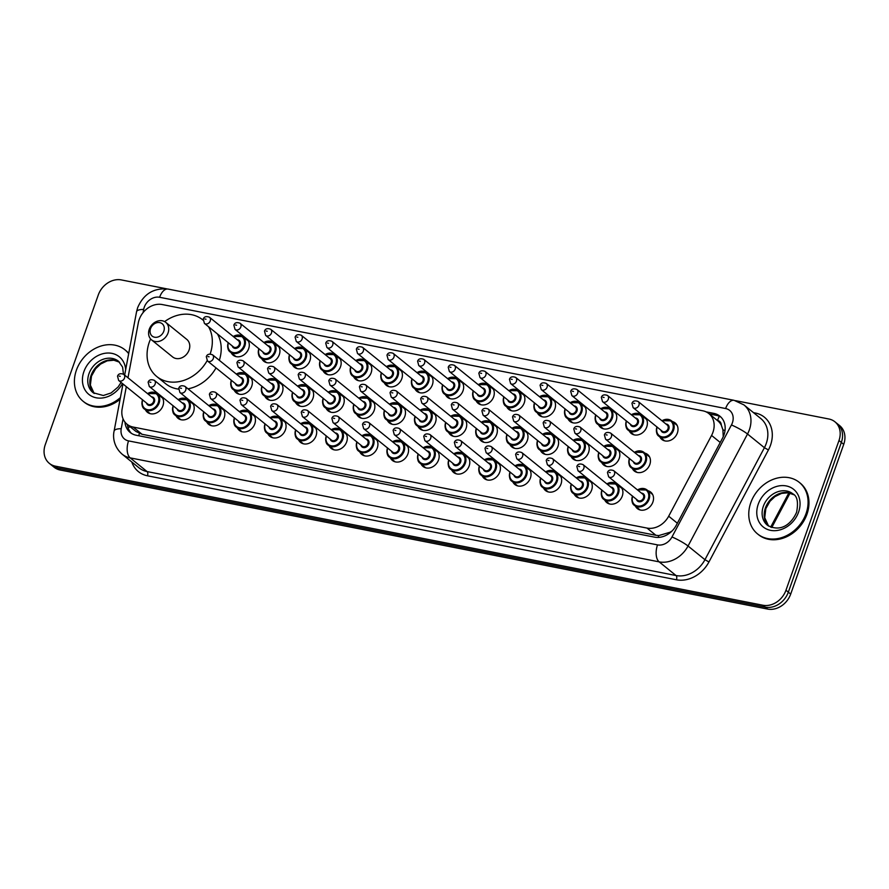 <?xml version="1.0" encoding="UTF-8"?>
<svg xmlns="http://www.w3.org/2000/svg" width="889" height="889" viewBox="0 0 889 889"><rect width="100%" height="100%" fill="white"/><g stroke="black" fill="none" stroke-linecap="round" stroke-linejoin="round"><path stroke-width="1.33" d="M617.333 484.694A10.612 8.679 129 0 1 620.1 486.083A10.612 8.679 129 0 1 622.267 496.073A10.612 8.679 129 0 1 606.743 502.574A10.612 8.679 129 0 1 604.809 500.163M586.707 478.682A10.612 8.679 129 0 1 589.474 480.06A10.612 8.679 129 0 1 591.641 490.05A10.612 8.679 129 0 1 576.116 496.562A10.612 8.679 129 0 1 574.194 494.14M556.092 472.659A10.612 8.679 129 0 1 558.859 474.048A10.612 8.679 129 0 1 561.026 484.027A10.612 8.679 129 0 1 545.502 490.539A10.612 8.679 129 0 1 543.568 488.117M525.466 466.636A10.612 8.679 129 0 1 528.233 468.025A10.612 8.679 129 0 1 530.4 478.015A10.612 8.679 129 0 1 514.875 484.516A10.612 8.679 129 0 1 512.942 482.105M494.84 460.624A10.612 8.679 129 0 1 497.607 462.002A10.612 8.679 129 0 1 499.774 471.992A10.612 8.679 129 0 1 484.249 478.504A10.612 8.679 129 0 1 482.327 476.082M464.225 454.601A10.612 8.679 129 0 1 466.992 455.99A10.612 8.679 129 0 1 469.159 465.969A10.612 8.679 129 0 1 453.634 472.481A10.612 8.679 129 0 1 451.701 470.059M433.599 448.578A10.612 8.679 129 0 1 436.366 449.967A10.612 8.679 129 0 1 438.533 459.957A10.612 8.679 129 0 1 423.008 466.458A10.612 8.679 129 0 1 421.075 464.047M402.973 442.566A10.612 8.679 129 0 1 405.74 443.944A10.612 8.679 129 0 1 407.907 453.935A10.612 8.679 129 0 1 392.382 460.446A10.612 8.679 129 0 1 390.46 458.024M372.358 436.543A10.612 8.679 129 0 1 375.125 437.933A10.612 8.679 129 0 1 377.292 447.912A10.612 8.679 129 0 1 361.767 454.423A10.612 8.679 129 0 1 359.834 452.001M341.732 430.52A10.612 8.679 129 0 1 344.499 431.91A10.612 8.679 129 0 1 346.666 441.889A10.612 8.679 129 0 1 331.141 448.4A10.612 8.679 129 0 1 329.208 445.989M311.106 424.509A10.612 8.679 129 0 1 313.873 425.887A10.612 8.679 129 0 1 316.039 435.877A10.612 8.679 129 0 1 300.515 442.378A10.612 8.679 129 0 1 298.593 439.966M280.491 418.486A10.612 8.679 129 0 1 283.258 419.875A10.612 8.679 129 0 1 285.425 429.854A10.612 8.679 129 0 1 269.9 436.366A10.612 8.679 129 0 1 267.967 433.943M249.865 412.463A10.612 8.679 129 0 1 252.632 413.852A10.612 8.679 129 0 1 254.799 423.831A10.612 8.679 129 0 1 239.274 430.343A10.612 8.679 129 0 1 237.341 427.931M219.239 406.451A10.612 8.679 129 0 1 222.006 407.829A10.612 8.679 129 0 1 224.172 417.819A10.612 8.679 129 0 1 208.648 424.32A10.612 8.679 129 0 1 206.726 421.908M188.624 400.428A10.612 8.679 129 0 1 191.391 401.817A10.612 8.679 129 0 1 193.558 411.796A10.612 8.679 129 0 1 178.033 418.308A10.612 8.679 129 0 1 176.1 415.885M157.998 394.405A10.612 8.679 129 0 1 160.765 395.794A10.612 8.679 129 0 1 162.931 405.773A10.612 8.679 129 0 1 147.407 412.285A10.612 8.679 129 0 1 145.474 409.873M647.959 490.717A10.612 8.679 129 0 1 650.726 492.106A10.612 8.679 129 0 1 652.882 502.085A10.612 8.679 129 0 1 637.369 508.597A10.612 8.679 129 0 1 635.435 506.185M614.266 447.123A10.612 8.679 129 0 1 617.033 448.501A10.612 8.679 129 0 1 619.2 458.491A10.612 8.679 129 0 1 603.675 465.003A10.612 8.679 129 0 1 601.742 462.58M583.64 441.1A10.612 8.679 129 0 1 586.407 442.489A10.612 8.679 129 0 1 588.574 452.468A10.612 8.679 129 0 1 573.049 458.98A10.612 8.679 129 0 1 571.127 456.557M553.014 435.077A10.612 8.679 129 0 1 555.781 436.466A10.612 8.679 129 0 1 557.948 446.445A10.612 8.679 129 0 1 542.434 452.957A10.612 8.679 129 0 1 540.501 450.545M522.399 429.065A10.612 8.679 129 0 1 525.166 430.443A10.612 8.679 129 0 1 527.333 440.433A10.612 8.679 129 0 1 511.808 446.934A10.612 8.679 129 0 1 509.875 444.522M491.773 423.042A10.612 8.679 129 0 1 494.54 424.431A10.612 8.679 129 0 1 496.707 434.41A10.612 8.679 129 0 1 481.182 440.922A10.612 8.679 129 0 1 479.26 438.499M461.147 417.019A10.612 8.679 129 0 1 463.914 418.408A10.612 8.679 129 0 1 466.08 428.387A10.612 8.679 129 0 1 450.567 434.899A10.612 8.679 129 0 1 448.634 432.487M430.532 411.007A10.612 8.679 129 0 1 433.299 412.385A10.612 8.679 129 0 1 435.466 422.375A10.612 8.679 129 0 1 419.941 428.876A10.612 8.679 129 0 1 418.008 426.464M399.906 404.984A10.612 8.679 129 0 1 402.673 406.373A10.612 8.679 129 0 1 404.839 416.352A10.612 8.679 129 0 1 389.315 422.864A10.612 8.679 129 0 1 387.393 420.441M369.291 398.961A10.612 8.679 129 0 1 372.047 400.35A10.612 8.679 129 0 1 374.213 410.329A10.612 8.679 129 0 1 358.7 416.841A10.612 8.679 129 0 1 356.767 414.43M338.665 392.938A10.612 8.679 129 0 1 341.432 394.327A10.612 8.679 129 0 1 343.599 404.317A10.612 8.679 129 0 1 328.074 410.818A10.612 8.679 129 0 1 326.141 408.407M308.038 386.926A10.612 8.679 129 0 1 310.806 388.304A10.612 8.679 129 0 1 312.972 398.294A10.612 8.679 129 0 1 297.448 404.806A10.612 8.679 129 0 1 295.526 402.384M277.424 380.903A10.612 8.679 129 0 1 280.179 382.292A10.612 8.679 129 0 1 282.346 392.271A10.612 8.679 129 0 1 266.833 398.783A10.612 8.679 129 0 1 264.9 396.372M246.798 374.88A10.612 8.679 129 0 1 249.565 376.269A10.612 8.679 129 0 1 251.731 386.259A10.612 8.679 129 0 1 236.207 392.76A10.612 8.679 129 0 1 234.274 390.349M644.881 453.134A10.612 8.679 129 0 1 647.648 454.523A10.612 8.679 129 0 1 649.815 464.514A10.612 8.679 129 0 1 634.302 471.014A10.612 8.679 129 0 1 632.368 468.603M488.706 385.459A10.612 8.679 129 0 1 491.473 386.848A10.612 8.679 129 0 1 493.639 396.827A10.612 8.679 129 0 1 478.115 403.339A10.612 8.679 129 0 1 476.182 400.928M458.079 379.436A10.612 8.679 129 0 1 460.846 380.825A10.612 8.679 129 0 1 463.013 390.816A10.612 8.679 129 0 1 447.489 397.316A10.612 8.679 129 0 1 445.567 394.905M611.199 409.54A10.612 8.679 129 0 1 613.955 410.929A10.612 8.679 129 0 1 616.121 420.908A10.612 8.679 129 0 1 600.608 427.42A10.612 8.679 129 0 1 598.675 424.998M427.465 373.424A10.612 8.679 129 0 1 430.22 374.802A10.612 8.679 129 0 1 432.387 384.793A10.612 8.679 129 0 1 416.874 391.304A10.612 8.679 129 0 1 414.941 388.882M641.814 415.552A10.612 8.679 129 0 1 644.581 416.941A10.612 8.679 129 0 1 646.748 426.931A10.612 8.679 129 0 1 631.223 433.432A10.612 8.679 129 0 1 629.301 431.021M519.332 391.482A10.612 8.679 129 0 1 522.087 392.86A10.612 8.679 129 0 1 524.254 402.85A10.612 8.679 129 0 1 508.741 409.362A10.612 8.679 129 0 1 506.808 406.94M580.573 403.517A10.612 8.679 129 0 1 583.34 404.906A10.612 8.679 129 0 1 585.507 414.885A10.612 8.679 129 0 1 569.982 421.397A10.612 8.679 129 0 1 568.049 418.986M549.947 397.494A10.612 8.679 129 0 1 552.714 398.883A10.612 8.679 129 0 1 554.88 408.873A10.612 8.679 129 0 1 539.356 415.374A10.612 8.679 129 0 1 537.434 412.963M396.838 367.401A10.612 8.679 129 0 1 399.606 368.791A10.612 8.679 129 0 1 401.772 378.77A10.612 8.679 129 0 1 386.248 385.281A10.612 8.679 129 0 1 384.315 382.87M366.212 361.379A10.612 8.679 129 0 1 368.979 362.768A10.612 8.679 129 0 1 371.146 372.758A10.612 8.679 129 0 1 355.622 379.259A10.612 8.679 129 0 1 353.7 376.847M335.598 355.367A10.612 8.679 129 0 1 338.353 356.745A10.612 8.679 129 0 1 340.52 366.735A10.612 8.679 129 0 1 325.007 373.247A10.612 8.679 129 0 1 323.074 370.824M304.971 349.344A10.612 8.679 129 0 1 307.738 350.733A10.612 8.679 129 0 1 309.905 360.712A10.612 8.679 129 0 1 294.381 367.224A10.612 8.679 129 0 1 292.448 364.801M274.345 343.321A10.612 8.679 129 0 1 277.112 344.71A10.612 8.679 129 0 1 279.279 354.7A10.612 8.679 129 0 1 263.755 361.201A10.612 8.679 129 0 1 261.833 358.789M243.73 337.309A10.612 8.679 129 0 1 246.486 338.687A10.612 8.679 129 0 1 248.653 348.677A10.612 8.679 129 0 1 233.14 355.189A10.612 8.679 129 0 1 231.207 352.766M672.44 421.575A10.612 8.679 129 0 1 675.207 422.964A10.612 8.679 129 0 1 677.374 432.943A10.612 8.679 129 0 1 661.849 439.455A10.612 8.679 129 0 1 659.916 437.044M126.316 386.671L122.16 408.773A19.891 16.28 -51 0 0 127.094 424.275A19.891 16.28 -51 0 0 133.15 427.064L647.014 528.077A19.891 16.28 -51 0 0 668.684 516.198L711.567 435.443A19.891 16.28 -51 0 0 712.934 432.321A19.891 16.28 -51 0 0 708.877 413.596A19.891 16.28 -51 0 0 702.821 410.807L162.254 304.549A19.891 16.28 -51 0 0 138.328 322.763L127.983 377.781M723.224 436.732L722.901 429.731L721.301 425.164A6.634 5.423 -51 0 0 717.523 420.453A19.891 10.501 -78.9 0 1 719.323 416.296M708.877 413.596L717.767 420.797A19.891 16.28 129 0 1 721.301 425.164M127.094 424.275L135.995 431.487L142.051 434.288L655.915 535.289L658.738 535.578L669.973 532.278L672.117 530.911M124.96 422.097A19.891 16.28 -51 0 0 130.172 432.454A19.891 16.28 -51 0 0 136.228 435.254L654.593 537.145A19.891 16.28 -51 0 0 676.273 525.266L722.59 438.033A19.891 16.28 -51 0 0 723.968 434.91A19.891 16.28 -51 0 0 719.901 416.185A19.891 16.28 -51 0 0 713.845 413.385L706.088 411.863M709.311 413.952L716.223 415.307A19.891 16.28 129 0 1 721.035 417.208M735.503 400.65L828.859 418.997A19.891 16.28 129 0 1 834.915 421.797A19.891 16.28 129 0 1 838.983 440.522L785.965 590.24A19.891 16.28 129 0 1 762.918 605.242L55.396 466.158A19.891 16.28 129 0 1 49.34 463.369A19.891 16.28 129 0 1 45.272 444.644L98.301 294.926A19.891 16.28 129 0 1 121.349 279.924L166.665 288.825M834.915 421.797L839.661 425.631A19.891 16.28 129 0 1 843.728 444.356L790.699 594.074L788.332 592.163A19.891 16.28 129 0 1 765.285 607.154L57.763 468.081A19.891 16.28 129 0 1 51.706 465.28A19.891 16.28 129 0 0 57.763 468.081L765.285 607.154A19.891 16.28 129 0 0 788.332 592.163L841.35 442.433L788.332 592.163L785.965 590.24M837.294 423.72A19.891 16.28 129 0 1 841.35 442.433A19.891 16.28 129 0 0 837.294 423.72M131.416 433.354A19.891 16.28 129 0 1 127.371 424.509M790.699 594.074A19.891 16.28 129 0 1 767.651 609.076L60.141 470.003A19.891 16.28 129 0 1 54.085 467.203L49.34 463.369M750.783 502.707A33.16 27.126 129 0 1 799.278 482.371A33.16 27.126 129 0 1 806.056 513.575A33.16 27.126 129 0 1 757.55 533.911A33.16 27.126 129 0 1 750.783 502.707M799.278 482.371L800.178 483.083A33.16 27.126 129 0 1 806.945 514.287A33.16 27.126 129 0 1 758.439 534.633L757.55 533.911M150.541 328.619A7.957 6.512 129 0 1 159.764 322.618A7.957 6.512 129 0 1 163.809 331.219A7.957 6.512 129 0 1 154.586 337.22A7.957 6.512 129 0 1 150.541 328.619M149.263 329.274A11.279 9.223 129 0 1 165.754 322.363A11.279 9.223 129 0 1 168.054 332.964A11.279 9.223 129 0 1 151.563 339.887A11.279 9.223 129 0 1 149.263 329.274M151.563 339.887L172.599 356.922A11.279 9.223 -51 0 0 189.09 349.999A11.279 9.223 -51 0 0 186.79 339.398L165.754 322.363M207.137 360.656A36.471 29.837 129 0 1 156.742 376.503A36.471 29.837 129 0 1 149.296 342.176A36.471 29.837 129 0 1 150.597 338.942M164.632 321.607A36.471 29.837 129 0 1 202.648 319.807A36.471 29.837 129 0 1 203.025 320.118L202.648 319.807M208.548 326.741A36.471 29.837 129 0 1 210.16 353.944M217.438 333.942A36.471 29.837 129 0 1 219.327 360.323M216.016 367.879A36.471 29.837 129 0 1 188.001 388.826M178.545 389.126A36.471 29.837 129 0 1 165.632 383.704L156.742 376.503M120.415 397.583A33.16 27.126 129 0 1 83.199 401.35A33.16 27.126 129 0 1 76.421 370.146A33.16 27.126 129 0 1 124.927 349.81A33.16 27.126 129 0 1 128.672 353.678M124.927 349.81L125.816 350.533A33.16 27.126 129 0 1 128.727 353.366M120.082 399.328A33.16 27.126 129 0 1 84.088 402.072L83.199 401.35M720.234 442.466L711.567 435.443M658.193 537.423A19.891 10.501 -78.9 0 1 658.738 535.578M138.751 435.754A19.891 10.501 -78.9 0 1 139.406 433.488M722.901 429.731A19.891 2.656 28 0 1 725.002 430.709M128.005 427.553A19.891 6.301 10.7 0 1 130.327 426.898M677.351 523.221L668.684 516.198M655.915 535.289L647.014 528.077M142.051 434.288L133.15 427.064M716.223 415.307L713.845 413.385M123.071 418.886L121.226 428.709A13.268 10.857 -51 0 0 128.549 440.9L657.527 544.89A13.268 10.857 -51 0 0 671.984 536.967L731.447 424.964A13.268 10.857 -51 0 0 732.369 422.886A13.268 10.857 -51 0 0 725.624 408.54L159.609 297.282A13.268 10.857 -51 0 0 144.24 307.283A13.268 10.857 -51 0 0 143.662 309.428L143.051 312.661M743.926 404.895A26.526 21.703 129 0 1 749.349 429.865A26.526 21.703 129 0 1 747.516 434.021L764.407 447.7A26.526 21.703 -51 0 0 766.24 443.533A26.526 21.703 -51 0 0 760.828 418.575L743.926 404.895L734.103 400.328A13.268 7.001 101.1 0 0 725.624 408.54M734.103 400.328L168.088 289.069C153.775 287.714 143.629 293.903 137.662 307.65L136.55 311.772A13.268 4.201 10.7 0 1 143.662 309.428M753.505 412.652L755.306 413.007A3.312 1.745 -78.9 0 1 754.95 413.818M755.306 413.007A29.848 24.414 129 0 1 770.485 445.278A29.848 24.414 129 0 1 768.418 449.967L708.955 561.959A29.848 24.414 129 0 1 676.44 579.784L147.463 475.793A29.848 24.414 129 0 1 131.783 461.991M762.918 605.242L767.651 609.076M838.983 440.522L843.728 444.356M55.396 466.158L60.141 470.003M731.447 424.964A13.268 1.767 28 0 1 747.516 434.021L688.042 546.024L704.944 559.703L764.407 447.7L768.418 449.967M671.984 536.967A13.268 1.767 28 0 1 688.042 546.024A26.526 21.703 129 0 1 659.149 561.859L676.04 575.539A26.526 21.703 -51 0 0 704.944 559.703L708.955 561.959M657.527 544.89A13.268 7.001 101.1 0 0 659.149 561.859L130.172 457.879L147.063 471.559L676.04 575.539A3.312 1.745 -78.9 0 1 676.44 579.784M128.549 440.9A13.268 7.001 101.1 0 0 130.172 457.879A26.526 21.703 129 0 1 122.093 454.146L138.995 467.825A26.526 21.703 -51 0 0 147.063 471.559A3.312 1.745 -78.9 0 1 147.463 475.793M122.971 383.97L114.114 431.054A13.268 4.201 10.7 0 1 121.226 428.709M168.088 289.069A13.268 7.001 101.1 0 0 159.609 297.282M770.652 527.155L788.854 492.873M763.351 506.263A20.214 16.535 129 0 1 792.91 493.873C797.255 496.062 798.489 502.185 796.611 512.22C792.132 522.61 781.72 533.122 767.474 525.288A20.214 16.535 129 0 1 763.351 506.263M758.25 504.174A24.192 19.791 129 0 1 786.276 485.939A24.192 19.791 129 0 1 798.578 512.108A24.192 19.791 129 0 1 770.552 530.344A24.192 19.791 129 0 1 758.25 504.174M793.91 494.762L788.221 492.784L781.564 493.395L774.941 496.629L769.974 501.318L765.851 508.619L764.718 517.676L768.563 526.077A20.214 16.535 129 0 1 765.418 507.952A20.214 16.535 129 0 1 793.877 494.74M121.071 382.426L118.126 386.971L111.114 392.949L103.313 395.516L93.123 392.727A20.214 16.535 129 0 1 88.989 373.713A20.214 16.535 129 0 1 118.559 361.312L122.604 367.135L123.449 374.125M122.449 383.537A24.192 19.791 129 0 1 94.378 397.327A24.192 19.791 129 0 1 83.899 371.613A24.192 19.791 129 0 1 107.336 353.044A24.192 19.791 129 0 1 125.66 369.713M119.548 362.212L113.87 360.223L107.202 360.845L100.59 364.079L95.623 368.757L91.5 376.069L90.367 385.115L94.201 393.516A20.214 16.535 129 0 1 91.067 375.391A20.214 16.535 129 0 1 119.526 362.179M661.972 420.786A9.946 8.134 129 0 1 671.528 420.841A9.946 8.134 129 0 1 673.562 430.198A9.946 8.134 129 0 1 659.005 436.299A9.946 8.134 129 0 1 656.971 426.964M657.138 427.109A9.29 7.601 -51 0 0 662.083 436.877A9.29 7.601 -51 0 0 672.706 429.854A9.29 7.601 -51 0 0 670.917 421.197A9.29 7.601 -51 0 0 662.138 420.919M665.95 424.009A4.645 3.8 129 0 1 668.839 429.087A4.645 3.8 129 0 1 664.716 432.621A4.645 3.8 129 0 1 660.949 430.187M633.124 407.662L662.172 431.187A3.978 3.256 -51 0 0 667.995 428.742A3.978 3.256 -51 0 0 667.183 424.998L638.135 401.484A3.978 3.256 129 0 1 638.947 405.228A3.978 3.256 129 0 1 633.124 407.662L631.957 403.362C632.835 400.906 634.902 400.283 638.135 401.484M633.59 403.262L634.702 403.484L633.59 403.262M631.357 414.763A9.946 8.134 129 0 1 640.902 414.819A9.946 8.134 129 0 1 642.936 424.175A9.946 8.134 129 0 1 628.39 430.287A9.946 8.134 129 0 1 626.345 420.953M626.512 421.086A9.29 7.601 -51 0 0 631.468 430.854A9.29 7.601 -51 0 0 642.091 423.831A9.29 7.601 -51 0 0 640.291 415.174A9.29 7.601 -51 0 0 631.523 414.896M635.335 417.986A4.645 3.8 129 0 1 638.213 423.075A4.645 3.8 129 0 1 634.09 426.598A4.645 3.8 129 0 1 630.323 424.175M602.509 401.65L631.546 425.164A3.978 3.256 -51 0 0 637.369 422.719A3.978 3.256 -51 0 0 636.557 418.975L607.509 395.461A3.978 3.256 129 0 1 608.32 399.205A3.978 3.256 129 0 1 602.509 401.65L601.331 397.339C602.22 394.894 604.276 394.26 607.509 395.461M602.975 397.25L604.076 397.461L602.975 397.25M600.731 408.74A9.946 8.134 129 0 1 610.287 408.796A9.946 8.134 129 0 1 612.31 418.163A9.946 8.134 129 0 1 597.764 424.264A9.946 8.134 129 0 1 595.719 414.93M595.886 415.063A9.29 7.601 -51 0 0 600.842 424.842A9.29 7.601 -51 0 0 611.465 417.808A9.29 7.601 -51 0 0 609.665 409.162A9.29 7.601 -51 0 0 600.897 408.884M604.709 411.963A4.645 3.8 129 0 1 607.598 417.052A4.645 3.8 129 0 1 603.475 420.575A4.645 3.8 129 0 1 599.697 418.152M571.883 395.627L600.931 419.141A3.978 3.256 -51 0 0 606.743 416.708A3.978 3.256 -51 0 0 605.931 412.963L576.894 389.438A3.978 3.256 129 0 1 577.706 393.182A3.978 3.256 129 0 1 571.883 395.627L570.705 391.316C571.594 388.871 573.649 388.249 576.894 389.438M572.349 391.227L573.461 391.438L572.349 391.227M570.105 402.728A9.946 8.134 129 0 1 579.661 402.784A9.946 8.134 129 0 1 581.695 412.14A9.946 8.134 129 0 1 567.138 418.241A9.946 8.134 129 0 1 565.104 408.907M565.271 409.04A9.29 7.601 -51 0 0 570.216 418.819A9.29 7.601 -51 0 0 580.839 411.796A9.29 7.601 -51 0 0 579.05 403.139A9.29 7.601 -51 0 0 570.271 402.861M574.083 405.951A4.645 3.8 129 0 1 576.972 411.029A4.645 3.8 129 0 1 572.849 414.563A4.645 3.8 129 0 1 569.082 412.129M541.257 389.604L570.305 413.129A3.978 3.256 -51 0 0 576.128 410.685A3.978 3.256 -51 0 0 575.316 406.94L546.268 383.426A3.978 3.256 129 0 1 547.079 387.171A3.978 3.256 129 0 1 541.257 389.604L540.09 385.304C540.968 382.848 543.035 382.226 546.268 383.426M541.723 385.204L542.835 385.426L541.723 385.204M539.49 396.705A9.946 8.134 129 0 1 549.035 396.761A9.946 8.134 129 0 1 551.069 406.117A9.946 8.134 129 0 1 536.523 412.218A9.946 8.134 129 0 1 534.478 402.895M534.645 403.028A9.29 7.601 -51 0 0 539.601 412.796A9.29 7.601 -51 0 0 550.224 405.773A9.29 7.601 -51 0 0 548.424 397.116A9.29 7.601 -51 0 0 539.656 396.838M543.468 399.928A4.645 3.8 129 0 1 546.346 405.017A4.645 3.8 129 0 1 542.223 408.54A4.645 3.8 129 0 1 538.456 406.117M510.642 383.592L539.679 407.106A3.978 3.256 -51 0 0 545.502 404.662A3.978 3.256 -51 0 0 544.69 400.917L515.642 377.403A3.978 3.256 129 0 1 516.453 381.148A3.978 3.256 129 0 1 510.642 383.592L509.464 379.281C510.353 376.836 512.408 376.203 515.642 377.403M511.108 379.192L512.208 379.403L511.108 379.192M508.864 390.682A9.946 8.134 129 0 1 518.42 390.738A9.946 8.134 129 0 1 520.443 400.106A9.946 8.134 129 0 1 505.897 406.206A9.946 8.134 129 0 1 503.852 396.872M504.019 397.005A9.29 7.601 -51 0 0 508.975 406.773A9.29 7.601 -51 0 0 519.598 399.75A9.29 7.601 -51 0 0 517.798 391.104A9.29 7.601 -51 0 0 509.03 390.827M512.842 393.905A4.645 3.8 129 0 1 515.731 398.994A4.645 3.8 129 0 1 511.608 402.517A4.645 3.8 129 0 1 507.83 400.094M480.016 377.569L509.064 401.083A3.978 3.256 -51 0 0 514.875 398.65A3.978 3.256 -51 0 0 514.064 394.905L485.027 371.38A3.978 3.256 129 0 1 485.839 375.125A3.978 3.256 129 0 1 480.016 377.569L478.838 373.258C479.727 370.813 481.794 370.191 485.027 371.38M480.482 373.169L481.594 373.38L480.482 373.169M478.238 384.67A9.946 8.134 129 0 1 487.794 384.726A9.946 8.134 129 0 1 489.828 394.083A9.946 8.134 129 0 1 475.271 400.183A9.946 8.134 129 0 1 473.237 390.849M473.404 390.982A9.29 7.601 -51 0 0 478.349 400.761A9.29 7.601 -51 0 0 488.972 393.738A9.29 7.601 -51 0 0 487.183 385.081A9.29 7.601 -51 0 0 478.404 384.804M482.216 387.893A4.645 3.8 129 0 1 485.105 392.971A4.645 3.8 129 0 1 480.982 396.505A4.645 3.8 129 0 1 477.215 394.071M449.389 371.546L478.438 395.06A3.978 3.256 -51 0 0 484.261 392.627A3.978 3.256 -51 0 0 483.449 388.882L454.401 365.368A3.978 3.256 129 0 1 455.212 369.113A3.978 3.256 129 0 1 449.389 371.546L448.223 367.246C449.101 364.79 451.168 364.168 454.401 365.368M449.856 367.146L450.967 367.368L449.856 367.146M447.623 378.647A9.946 8.134 129 0 1 457.168 378.703A9.946 8.134 129 0 1 459.202 388.06A9.946 8.134 129 0 1 444.656 394.16A9.946 8.134 129 0 1 442.611 384.837M442.778 384.97A9.29 7.601 -51 0 0 447.734 394.738A9.29 7.601 -51 0 0 458.357 387.715A9.29 7.601 -51 0 0 456.557 379.058A9.29 7.601 -51 0 0 447.789 378.781M451.601 381.87A4.645 3.8 129 0 1 454.479 386.959A4.645 3.8 129 0 1 450.356 390.482A4.645 3.8 129 0 1 446.589 388.06M418.775 365.535L447.812 389.049A3.978 3.256 -51 0 0 453.634 386.604A3.978 3.256 -51 0 0 452.823 382.859L423.775 359.345A3.978 3.256 129 0 1 424.586 363.09A3.978 3.256 129 0 1 418.775 365.535L417.597 361.223C418.486 358.778 420.541 358.145 423.775 359.345M419.241 361.134L420.341 361.345L419.241 361.134M416.997 372.624A9.946 8.134 129 0 1 426.553 372.68A9.946 8.134 129 0 1 428.576 382.048A9.946 8.134 129 0 1 414.03 388.149A9.946 8.134 129 0 1 411.985 378.814M412.152 378.947A9.29 7.601 -51 0 0 417.108 388.715A9.29 7.601 -51 0 0 427.731 381.692A9.29 7.601 -51 0 0 425.931 373.047A9.29 7.601 -51 0 0 417.163 372.758M420.975 375.847A4.645 3.8 129 0 1 423.864 380.937A4.645 3.8 129 0 1 419.741 384.459A4.645 3.8 129 0 1 415.963 382.037M388.149 359.512L417.197 383.026A3.978 3.256 -51 0 0 423.008 380.581A3.978 3.256 -51 0 0 422.197 376.847L393.16 353.322A3.978 3.256 129 0 1 393.971 357.067A3.978 3.256 129 0 1 388.149 359.512L386.971 355.2C387.86 352.755 389.927 352.133 393.16 353.322M388.615 355.111L389.726 355.322L388.615 355.111M386.371 366.612A9.946 8.134 129 0 1 395.927 366.668A9.946 8.134 129 0 1 397.961 376.025A9.946 8.134 129 0 1 383.403 382.126A9.946 8.134 129 0 1 381.37 372.791M381.537 372.924A9.29 7.601 -51 0 0 386.482 382.703A9.29 7.601 -51 0 0 397.105 375.68A9.29 7.601 -51 0 0 395.316 367.024A9.29 7.601 -51 0 0 386.537 366.746M390.349 369.835A4.645 3.8 129 0 1 393.238 374.914A4.645 3.8 129 0 1 389.115 378.447A4.645 3.8 129 0 1 385.348 376.014M357.522 353.489L386.571 377.003A3.978 3.256 -51 0 0 392.393 374.569A3.978 3.256 -51 0 0 391.582 370.824L362.534 347.31A3.978 3.256 129 0 1 363.345 351.055A3.978 3.256 129 0 1 357.522 353.489L356.356 349.188C357.234 346.732 359.3 346.11 362.534 347.31M357.989 349.088L359.1 349.31L357.989 349.088M355.756 360.59A9.946 8.134 129 0 1 365.301 360.645A9.946 8.134 129 0 1 367.335 370.002A9.946 8.134 129 0 1 352.789 376.103A9.946 8.134 129 0 1 350.744 366.779M350.911 366.913A9.29 7.601 -51 0 0 355.867 376.68A9.29 7.601 -51 0 0 366.49 369.657A9.29 7.601 -51 0 0 364.69 361.001A9.29 7.601 -51 0 0 355.922 360.723M359.734 363.812A4.645 3.8 129 0 1 362.612 368.891A4.645 3.8 129 0 1 358.489 372.424A4.645 3.8 129 0 1 354.722 370.002M326.908 347.477L355.944 370.991A3.978 3.256 -51 0 0 361.767 368.546A3.978 3.256 -51 0 0 360.956 364.801L331.908 341.287A3.978 3.256 129 0 1 332.719 345.032A3.978 3.256 129 0 1 326.908 347.477L325.73 343.165C326.619 340.72 328.674 340.087 331.908 341.287M327.374 343.065L328.474 343.287L327.374 343.065M325.13 354.567A9.946 8.134 129 0 1 334.686 354.622A9.946 8.134 129 0 1 336.709 363.99A9.946 8.134 129 0 1 322.162 370.091A9.946 8.134 129 0 1 320.118 360.756M320.284 360.89A9.29 7.601 -51 0 0 325.241 370.657A9.29 7.601 -51 0 0 335.864 363.634A9.29 7.601 -51 0 0 334.064 354.989A9.29 7.601 -51 0 0 325.296 354.7M329.108 357.789A4.645 3.8 129 0 1 331.997 362.879A4.645 3.8 129 0 1 327.874 366.401A4.645 3.8 129 0 1 324.096 363.979M296.281 341.454L325.33 364.968A3.978 3.256 -51 0 0 331.141 362.523A3.978 3.256 -51 0 0 330.33 358.778L301.293 335.264A3.978 3.256 129 0 1 302.104 339.009A3.978 3.256 129 0 1 296.281 341.454L295.104 337.142C295.993 334.697 298.059 334.075 301.293 335.264M296.748 337.053L297.859 337.264L296.748 337.053M294.503 348.555A9.946 8.134 129 0 1 304.06 348.61A9.946 8.134 129 0 1 306.094 357.967A9.946 8.134 129 0 1 291.536 364.068A9.946 8.134 129 0 1 289.503 354.733M289.67 354.867A9.29 7.601 -51 0 0 294.615 364.646A9.29 7.601 -51 0 0 305.238 357.622A9.29 7.601 -51 0 0 303.449 348.966A9.29 7.601 -51 0 0 294.67 348.688M298.482 351.777A4.645 3.8 129 0 1 301.371 356.856A4.645 3.8 129 0 1 297.248 360.389A4.645 3.8 129 0 1 293.481 357.956M265.655 335.431L294.704 358.945A3.978 3.256 -51 0 0 300.526 356.511A3.978 3.256 -51 0 0 299.715 352.766L270.667 329.252A3.978 3.256 129 0 1 271.478 332.997A3.978 3.256 129 0 1 265.655 335.431L264.489 331.119C265.367 328.674 267.433 328.052 270.667 329.252M266.122 331.03L267.233 331.253L266.122 331.03M263.889 342.532A9.946 8.134 129 0 1 273.434 342.587A9.946 8.134 129 0 1 275.468 351.944A9.946 8.134 129 0 1 260.922 358.045A9.946 8.134 129 0 1 258.877 348.71M259.043 348.855A9.29 7.601 -51 0 0 264 358.623A9.29 7.601 -51 0 0 274.623 351.599A9.29 7.601 -51 0 0 272.823 342.943A9.29 7.601 -51 0 0 264.055 342.665M267.867 345.754A4.645 3.8 129 0 1 270.745 350.833A4.645 3.8 129 0 1 266.622 354.367A4.645 3.8 129 0 1 262.855 351.944M235.04 329.408L264.077 352.933A3.978 3.256 -51 0 0 269.9 350.488A3.978 3.256 -51 0 0 269.089 346.743L240.041 323.229A3.978 3.256 129 0 1 240.852 326.974A3.978 3.256 129 0 1 235.04 329.408L233.863 325.107C234.752 322.663 236.807 322.029 240.041 323.229M235.507 325.007L236.607 325.23L235.507 325.007M233.262 336.509A9.946 8.134 129 0 1 242.819 336.564A9.946 8.134 129 0 1 244.842 345.932A9.946 8.134 129 0 1 230.295 352.033A9.946 8.134 129 0 1 228.251 342.698M228.417 342.832A9.29 7.601 -51 0 0 233.374 352.6A9.29 7.601 -51 0 0 243.997 345.577A9.29 7.601 -51 0 0 242.197 336.92A9.29 7.601 -51 0 0 233.429 336.642M237.241 339.731A4.645 3.8 129 0 1 240.13 344.821A4.645 3.8 129 0 1 236.007 348.344A4.645 3.8 129 0 1 232.229 345.921M204.414 323.396L233.463 346.91A3.978 3.256 -51 0 0 239.274 344.465A3.978 3.256 -51 0 0 238.463 340.72L209.426 317.206A3.978 3.256 129 0 1 210.237 320.951A3.978 3.256 129 0 1 204.414 323.396L203.237 319.084C204.126 316.64 206.192 316.017 209.426 317.206M204.881 318.995L205.992 319.207L204.881 318.995M634.424 452.345A9.946 8.134 129 0 1 643.969 452.401A9.946 8.134 129 0 1 646.003 461.758A9.946 8.134 129 0 1 631.457 467.858A9.946 8.134 129 0 1 629.412 458.524M629.579 458.668A9.29 7.601 -51 0 0 634.535 468.436A9.29 7.601 -51 0 0 645.158 461.413A9.29 7.601 -51 0 0 643.358 452.757A9.29 7.601 -51 0 0 634.59 452.479M638.402 455.568A4.645 3.8 129 0 1 641.291 460.646A4.645 3.8 129 0 1 637.169 464.18A4.645 3.8 129 0 1 633.39 461.747M634.613 462.747A3.978 3.256 -51 0 0 640.436 460.302A3.978 3.256 -51 0 0 639.624 456.557L610.576 433.043A3.978 3.256 129 0 1 611.399 436.788A3.978 3.256 129 0 1 605.576 439.222L634.613 462.747M607.143 435.043L606.042 434.821L607.143 435.043M603.798 446.322A9.946 8.134 129 0 1 613.354 446.378A9.946 8.134 129 0 1 615.388 455.746A9.946 8.134 129 0 1 600.831 461.847A9.946 8.134 129 0 1 598.786 452.512M598.953 452.645A9.29 7.601 -51 0 0 603.909 462.413A9.29 7.601 -51 0 0 614.532 455.39A9.29 7.601 -51 0 0 612.743 446.734A9.29 7.601 -51 0 0 603.964 446.456M607.776 449.545A4.645 3.8 129 0 1 610.665 454.635A4.645 3.8 129 0 1 606.542 458.157A4.645 3.8 129 0 1 602.775 455.735M603.998 456.724A3.978 3.256 -51 0 0 609.821 454.279A3.978 3.256 -51 0 0 608.998 450.534L579.961 427.02A3.978 3.256 129 0 1 580.773 430.765A3.978 3.256 129 0 1 574.95 433.21L603.998 456.724M576.528 429.02L575.416 428.809L576.528 429.02M573.172 440.299A9.946 8.134 129 0 1 582.728 440.355A9.946 8.134 129 0 1 584.762 449.723A9.946 8.134 129 0 1 570.205 455.824A9.946 8.134 129 0 1 568.171 446.489M568.338 446.622A9.29 7.601 -51 0 0 573.294 456.401A9.29 7.601 -51 0 0 583.906 449.367A9.29 7.601 -51 0 0 582.117 440.722A9.29 7.601 -51 0 0 573.338 440.444M577.161 443.533A4.645 3.8 129 0 1 580.039 448.612A4.645 3.8 129 0 1 575.916 452.145A4.645 3.8 129 0 1 572.149 449.712M573.372 450.701A3.978 3.256 -51 0 0 579.195 448.267A3.978 3.256 -51 0 0 578.383 444.522L549.335 420.997A3.978 3.256 129 0 1 550.147 424.742A3.978 3.256 129 0 1 544.324 427.187L573.372 450.701M545.902 423.008L544.801 422.786L545.902 423.008M542.557 434.288A9.946 8.134 129 0 1 552.102 434.343A9.946 8.134 129 0 1 554.136 443.7A9.946 8.134 129 0 1 539.59 449.801A9.946 8.134 129 0 1 537.545 440.466M537.712 440.611A9.29 7.601 -51 0 0 542.668 450.379A9.29 7.601 -51 0 0 553.291 443.355A9.29 7.601 -51 0 0 551.491 434.699A9.29 7.601 -51 0 0 542.723 434.421M546.535 437.51A4.645 3.8 129 0 1 549.424 442.589A4.645 3.8 129 0 1 545.301 446.122A4.645 3.8 129 0 1 541.523 443.689M542.746 444.689A3.978 3.256 -51 0 0 548.569 442.244A3.978 3.256 -51 0 0 547.757 438.499L518.709 414.985A3.978 3.256 129 0 1 519.532 418.73A3.978 3.256 129 0 1 513.709 421.164L542.746 444.689M515.276 416.985L514.175 416.763L515.276 416.985M511.931 428.265A9.946 8.134 129 0 1 521.487 428.32A9.946 8.134 129 0 1 523.521 437.677A9.946 8.134 129 0 1 508.964 443.789A9.946 8.134 129 0 1 506.919 434.454M507.086 434.588A9.29 7.601 -51 0 0 512.042 444.356A9.29 7.601 -51 0 0 522.665 437.332A9.29 7.601 -51 0 0 520.876 428.676A9.29 7.601 -51 0 0 512.097 428.398M515.909 431.487A4.645 3.8 129 0 1 518.798 436.577A4.645 3.8 129 0 1 514.675 440.099A4.645 3.8 129 0 1 510.908 437.677M512.131 438.666A3.978 3.256 -51 0 0 517.954 436.221A3.978 3.256 -51 0 0 517.131 432.476L488.094 408.962A3.978 3.256 129 0 1 488.906 412.707A3.978 3.256 129 0 1 483.083 415.152L512.131 438.666M484.661 410.962L483.549 410.751L484.661 410.962M481.305 422.242A9.946 8.134 129 0 1 490.861 422.297A9.946 8.134 129 0 1 492.895 431.665A9.946 8.134 129 0 1 478.338 437.766A9.946 8.134 129 0 1 476.304 428.431M476.471 428.565A9.29 7.601 -51 0 0 481.427 438.344A9.29 7.601 -51 0 0 492.039 431.309A9.29 7.601 -51 0 0 490.25 422.664A9.29 7.601 -51 0 0 481.471 422.386M485.294 425.464A4.645 3.8 129 0 1 488.172 430.554A4.645 3.8 129 0 1 484.049 434.088A4.645 3.8 129 0 1 480.282 431.654M481.505 432.643A3.978 3.256 -51 0 0 487.328 430.209A3.978 3.256 -51 0 0 486.516 426.464L457.468 402.939A3.978 3.256 129 0 1 458.279 406.684A3.978 3.256 129 0 1 452.457 409.129L481.505 432.643M454.035 404.951L452.934 404.728L454.035 404.951M450.69 416.23A9.946 8.134 129 0 1 460.235 416.285A9.946 8.134 129 0 1 462.269 425.642A9.946 8.134 129 0 1 447.723 431.743A9.946 8.134 129 0 1 445.678 422.408M445.845 422.553A9.29 7.601 -51 0 0 450.801 432.321A9.29 7.601 -51 0 0 461.424 425.298A9.29 7.601 -51 0 0 459.624 416.641A9.29 7.601 -51 0 0 450.856 416.363M454.668 419.452A4.645 3.8 129 0 1 457.557 424.531A4.645 3.8 129 0 1 453.434 428.065A4.645 3.8 129 0 1 449.656 425.631M450.879 426.631A3.978 3.256 -51 0 0 456.702 424.186A3.978 3.256 -51 0 0 455.89 420.441L426.842 396.927A3.978 3.256 129 0 1 427.665 400.672A3.978 3.256 129 0 1 421.842 403.106L450.879 426.631M423.408 398.928L422.308 398.705L423.408 398.928M420.064 410.207A9.946 8.134 129 0 1 429.62 410.262A9.946 8.134 129 0 1 431.654 419.619A9.946 8.134 129 0 1 417.097 425.731A9.946 8.134 129 0 1 415.052 416.396M415.219 416.53A9.29 7.601 -51 0 0 420.175 426.298A9.29 7.601 -51 0 0 430.798 419.275A9.29 7.601 -51 0 0 429.009 410.618A9.29 7.601 -51 0 0 420.23 410.34M424.042 413.429A4.645 3.8 129 0 1 426.931 418.519A4.645 3.8 129 0 1 422.808 422.042A4.645 3.8 129 0 1 419.041 419.619M420.264 420.608A3.978 3.256 -51 0 0 426.087 418.163A3.978 3.256 -51 0 0 425.264 414.418L396.227 390.904A3.978 3.256 129 0 1 397.039 394.649A3.978 3.256 129 0 1 391.216 397.094L420.264 420.608M392.794 392.905L391.682 392.694L392.794 392.905M389.438 404.184A9.946 8.134 129 0 1 398.994 404.239A9.946 8.134 129 0 1 401.028 413.607A9.946 8.134 129 0 1 386.471 419.708A9.946 8.134 129 0 1 384.437 410.374M384.604 410.507A9.29 7.601 -51 0 0 389.56 420.286A9.29 7.601 -51 0 0 400.172 413.252A9.29 7.601 -51 0 0 398.383 404.606A9.29 7.601 -51 0 0 389.604 404.328M393.427 407.406A4.645 3.8 129 0 1 396.305 412.496A4.645 3.8 129 0 1 392.182 416.019A4.645 3.8 129 0 1 388.415 413.596M389.638 414.585A3.978 3.256 -51 0 0 395.461 412.152A3.978 3.256 -51 0 0 394.649 408.407L365.601 384.881A3.978 3.256 129 0 1 366.412 388.626A3.978 3.256 129 0 1 360.59 391.071L389.638 414.585M362.167 386.882L361.067 386.671L362.167 386.882M358.823 398.172A9.946 8.134 129 0 1 368.368 398.228A9.946 8.134 129 0 1 370.402 407.584A9.946 8.134 129 0 1 355.856 413.685A9.946 8.134 129 0 1 353.811 404.351M353.978 404.484A9.29 7.601 -51 0 0 358.934 414.263A9.29 7.601 -51 0 0 369.557 407.24A9.29 7.601 -51 0 0 367.757 398.583A9.29 7.601 -51 0 0 358.989 398.305M362.801 401.395A4.645 3.8 129 0 1 365.69 406.473A4.645 3.8 129 0 1 361.567 410.007A4.645 3.8 129 0 1 357.789 407.573M359.012 408.573A3.978 3.256 -51 0 0 364.834 406.129A3.978 3.256 -51 0 0 364.023 402.384L334.975 378.87A3.978 3.256 129 0 1 335.798 382.614A3.978 3.256 129 0 1 329.975 385.048L359.012 408.573M331.541 380.87L330.441 380.648L331.541 380.87M328.197 392.149A9.946 8.134 129 0 1 337.753 392.205A9.946 8.134 129 0 1 339.787 401.561A9.946 8.134 129 0 1 325.23 407.662A9.946 8.134 129 0 1 323.185 398.339M323.352 398.472A9.29 7.601 -51 0 0 328.308 408.24A9.29 7.601 -51 0 0 338.931 401.217A9.29 7.601 -51 0 0 337.142 392.56A9.29 7.601 -51 0 0 328.363 392.282M332.175 395.372A4.645 3.8 129 0 1 335.064 400.461A4.645 3.8 129 0 1 330.941 403.984A4.645 3.8 129 0 1 327.174 401.561M328.397 402.55A3.978 3.256 -51 0 0 334.22 400.106A3.978 3.256 -51 0 0 333.397 396.361L304.36 372.847A3.978 3.256 129 0 1 305.171 376.592A3.978 3.256 129 0 1 299.349 379.036L328.397 402.55M300.927 374.847L299.815 374.636L300.927 374.847M297.571 386.126A9.946 8.134 129 0 1 307.127 386.182A9.946 8.134 129 0 1 309.161 395.549A9.946 8.134 129 0 1 294.603 401.65A9.946 8.134 129 0 1 292.57 392.316M292.737 392.449A9.29 7.601 -51 0 0 297.693 402.217A9.29 7.601 -51 0 0 308.305 395.194A9.29 7.601 -51 0 0 306.516 386.548A9.29 7.601 -51 0 0 297.737 386.271M301.56 389.349A4.645 3.8 129 0 1 304.438 394.438A4.645 3.8 129 0 1 300.315 397.961A4.645 3.8 129 0 1 296.548 395.538M297.771 396.527A3.978 3.256 -51 0 0 303.594 394.094A3.978 3.256 -51 0 0 302.782 390.349L273.734 366.824A3.978 3.256 129 0 1 274.545 370.569A3.978 3.256 129 0 1 268.722 373.013L297.771 396.527M270.3 368.824L269.2 368.613L270.3 368.824M266.956 380.114A9.946 8.134 129 0 1 276.501 380.17A9.946 8.134 129 0 1 278.535 389.526A9.946 8.134 129 0 1 263.989 395.627A9.946 8.134 129 0 1 261.944 386.293M262.111 386.426A9.29 7.601 -51 0 0 267.067 396.205A9.29 7.601 -51 0 0 277.69 389.182A9.29 7.601 -51 0 0 275.89 380.525A9.29 7.601 -51 0 0 267.122 380.248M270.934 383.337A4.645 3.8 129 0 1 273.823 388.415A4.645 3.8 129 0 1 269.7 391.949A4.645 3.8 129 0 1 265.922 389.515M267.145 390.504A3.978 3.256 -51 0 0 272.967 388.071A3.978 3.256 -51 0 0 272.156 384.326L243.108 360.812A3.978 3.256 129 0 1 243.93 364.557A3.978 3.256 129 0 1 238.108 366.99L267.145 390.504M239.686 362.812L238.574 362.59L239.686 362.812M236.33 374.091A9.946 8.134 129 0 1 245.886 374.147A9.946 8.134 129 0 1 247.92 383.503A9.946 8.134 129 0 1 233.363 389.604A9.946 8.134 129 0 1 231.318 380.281M231.484 380.414A9.29 7.601 -51 0 0 236.441 390.182A9.29 7.601 -51 0 0 247.064 383.159A9.29 7.601 -51 0 0 245.275 374.502A9.29 7.601 -51 0 0 236.496 374.225M240.308 377.314A4.645 3.8 129 0 1 243.197 382.403A4.645 3.8 129 0 1 239.074 385.926A4.645 3.8 129 0 1 235.307 383.503M236.53 384.493A3.978 3.256 -51 0 0 242.353 382.048A3.978 3.256 -51 0 0 241.53 378.303L212.493 354.789A3.978 3.256 129 0 1 213.304 358.534A3.978 3.256 129 0 1 207.481 360.978L236.53 384.493M209.059 356.789L207.948 356.578L209.059 356.789M637.491 489.928A9.946 8.134 129 0 1 647.048 489.983A9.946 8.134 129 0 1 649.07 499.34A9.946 8.134 129 0 1 634.524 505.441A9.946 8.134 129 0 1 632.479 496.106M632.646 496.24A9.29 7.601 -51 0 0 637.602 506.019A9.29 7.601 -51 0 0 648.225 498.996A9.29 7.601 -51 0 0 646.425 490.339A9.29 7.601 -51 0 0 637.657 490.061M641.469 493.151A4.645 3.8 129 0 1 644.358 498.229A4.645 3.8 129 0 1 640.236 501.763A4.645 3.8 129 0 1 636.457 499.329M637.691 500.318A3.978 3.256 -51 0 0 643.503 497.884A3.978 3.256 -51 0 0 642.691 494.14L613.654 470.625A3.978 3.256 129 0 1 614.466 474.37A3.978 3.256 129 0 1 608.643 476.804L637.691 500.318M610.221 472.626L609.109 472.403L610.221 472.626M606.865 483.905A9.946 8.134 129 0 1 616.421 483.96A9.946 8.134 129 0 1 618.455 493.317A9.946 8.134 129 0 1 603.898 499.418A9.946 8.134 129 0 1 601.864 490.095M602.031 490.228A9.29 7.601 -51 0 0 606.976 499.996A9.29 7.601 -51 0 0 617.599 492.973A9.29 7.601 -51 0 0 615.81 484.316A9.29 7.601 -51 0 0 607.031 484.038M610.843 487.128A4.645 3.8 129 0 1 613.732 492.206A4.645 3.8 129 0 1 609.61 495.74A4.645 3.8 129 0 1 605.842 493.317M607.065 494.306A3.978 3.256 -51 0 0 612.888 491.861A3.978 3.256 -51 0 0 612.077 488.117L583.028 464.603A3.978 3.256 129 0 1 583.84 468.347A3.978 3.256 129 0 1 578.017 470.792L607.065 494.306M579.595 466.603L578.495 466.381L579.595 466.603M576.25 477.882A9.946 8.134 129 0 1 585.795 477.938A9.946 8.134 129 0 1 587.829 487.305A9.946 8.134 129 0 1 573.283 493.406A9.946 8.134 129 0 1 571.238 484.072M571.405 484.205A9.29 7.601 -51 0 0 576.361 493.973A9.29 7.601 -51 0 0 586.984 486.95A9.29 7.601 -51 0 0 585.184 478.304A9.29 7.601 -51 0 0 576.416 478.015M580.228 481.105A4.645 3.8 129 0 1 583.106 486.194A4.645 3.8 129 0 1 578.983 489.717A4.645 3.8 129 0 1 575.216 487.294M576.439 488.283A3.978 3.256 -51 0 0 582.262 485.839A3.978 3.256 -51 0 0 581.45 482.094L552.402 458.58A3.978 3.256 129 0 1 553.214 462.324A3.978 3.256 129 0 1 547.402 464.769L576.439 488.283M548.969 460.58L547.868 460.369L548.969 460.58M545.624 471.87A9.946 8.134 129 0 1 555.181 471.926A9.946 8.134 129 0 1 557.203 481.282A9.946 8.134 129 0 1 542.657 487.383A9.946 8.134 129 0 1 540.612 478.049M540.779 478.182A9.29 7.601 -51 0 0 545.735 487.961A9.29 7.601 -51 0 0 556.358 480.938A9.29 7.601 -51 0 0 554.558 472.281A9.29 7.601 -51 0 0 545.79 472.003M549.602 475.093A4.645 3.8 129 0 1 552.491 480.171A4.645 3.8 129 0 1 548.369 483.705A4.645 3.8 129 0 1 544.59 481.271M545.824 482.26A3.978 3.256 -51 0 0 551.636 479.827A3.978 3.256 -51 0 0 550.824 476.082L521.787 452.568A3.978 3.256 129 0 1 522.599 456.313A3.978 3.256 129 0 1 516.776 458.746L545.824 482.26M518.354 454.568L517.242 454.346L518.354 454.568M514.998 465.847A9.946 8.134 129 0 1 524.554 465.903A9.946 8.134 129 0 1 526.588 475.259A9.946 8.134 129 0 1 512.031 481.36A9.946 8.134 129 0 1 509.997 472.026M510.164 472.17A9.29 7.601 -51 0 0 515.109 481.938A9.29 7.601 -51 0 0 525.732 474.915A9.29 7.601 -51 0 0 523.943 466.258A9.29 7.601 -51 0 0 515.164 465.98M518.976 469.07A4.645 3.8 129 0 1 521.865 474.148A4.645 3.8 129 0 1 517.742 477.682A4.645 3.8 129 0 1 513.975 475.259M515.198 476.248A3.978 3.256 -51 0 0 521.021 473.804A3.978 3.256 -51 0 0 520.209 470.059L491.161 446.545A3.978 3.256 129 0 1 491.973 450.29A3.978 3.256 129 0 1 486.15 452.723L515.198 476.248M487.728 448.545L486.627 448.323L487.728 448.545M484.383 459.824A9.946 8.134 129 0 1 493.928 459.88A9.946 8.134 129 0 1 495.962 469.248A9.946 8.134 129 0 1 481.416 475.348A9.946 8.134 129 0 1 479.371 466.014M479.538 466.147A9.29 7.601 -51 0 0 484.494 475.915A9.29 7.601 -51 0 0 495.117 468.892A9.29 7.601 -51 0 0 493.317 460.235A9.29 7.601 -51 0 0 484.549 459.957M488.361 463.047A4.645 3.8 129 0 1 491.239 468.136A4.645 3.8 129 0 1 487.116 471.659A4.645 3.8 129 0 1 483.349 469.236M484.572 470.225A3.978 3.256 -51 0 0 490.395 467.781A3.978 3.256 -51 0 0 489.583 464.036L460.535 440.522A3.978 3.256 129 0 1 461.347 444.267A3.978 3.256 129 0 1 455.535 446.711L484.572 470.225M457.102 442.522L456.001 442.311L457.102 442.522M453.757 453.812A9.946 8.134 129 0 1 463.313 453.857A9.946 8.134 129 0 1 465.336 463.225A9.946 8.134 129 0 1 450.79 469.325A9.946 8.134 129 0 1 448.745 459.991M448.912 460.124A9.29 7.601 -51 0 0 453.868 469.903A9.29 7.601 -51 0 0 464.491 462.88A9.29 7.601 -51 0 0 462.691 454.223A9.29 7.601 -51 0 0 453.923 453.946M457.735 457.035A4.645 3.8 129 0 1 460.624 462.113A4.645 3.8 129 0 1 456.502 465.647A4.645 3.8 129 0 1 452.723 463.213M453.957 464.202A3.978 3.256 -51 0 0 459.769 461.769A3.978 3.256 -51 0 0 458.957 458.024L429.92 434.51A3.978 3.256 129 0 1 430.732 438.244A3.978 3.256 129 0 1 424.909 440.688L453.957 464.202M426.487 436.51L425.375 436.288L426.487 436.51M423.131 447.789A9.946 8.134 129 0 1 432.687 447.845A9.946 8.134 129 0 1 434.721 457.202A9.946 8.134 129 0 1 420.164 463.302A9.946 8.134 129 0 1 418.13 453.968M418.297 454.112A9.29 7.601 -51 0 0 423.242 463.88A9.29 7.601 -51 0 0 433.865 456.857A9.29 7.601 -51 0 0 432.076 448.2A9.29 7.601 -51 0 0 423.297 447.923M427.109 451.012A4.645 3.8 129 0 1 429.998 456.09A4.645 3.8 129 0 1 425.875 459.624A4.645 3.8 129 0 1 422.108 457.19M423.331 458.191A3.978 3.256 -51 0 0 429.154 455.746A3.978 3.256 -51 0 0 428.342 452.001L399.294 428.487A3.978 3.256 129 0 1 400.106 432.232A3.978 3.256 129 0 1 394.283 434.665L423.331 458.191M395.861 430.487L394.76 430.265L395.861 430.487M392.516 441.766A9.946 8.134 129 0 1 402.061 441.822A9.946 8.134 129 0 1 404.095 451.19A9.946 8.134 129 0 1 389.549 457.29A9.946 8.134 129 0 1 387.504 447.956M387.671 448.089A9.29 7.601 -51 0 0 392.627 457.857A9.29 7.601 -51 0 0 403.25 450.834A9.29 7.601 -51 0 0 401.45 442.177A9.29 7.601 -51 0 0 392.682 441.9M396.494 444.989A4.645 3.8 129 0 1 399.372 450.078A4.645 3.8 129 0 1 395.249 453.601A4.645 3.8 129 0 1 391.482 451.179M392.705 452.168A3.978 3.256 -51 0 0 398.528 449.723A3.978 3.256 -51 0 0 397.716 445.978L368.668 422.464A3.978 3.256 129 0 1 369.48 426.209A3.978 3.256 129 0 1 363.668 428.654L392.705 452.168M365.235 424.464L364.134 424.253L365.235 424.464M361.89 435.743A9.946 8.134 129 0 1 371.446 435.799A9.946 8.134 129 0 1 373.469 445.167A9.946 8.134 129 0 1 358.923 451.268A9.946 8.134 129 0 1 356.878 441.933M357.045 442.066A9.29 7.601 -51 0 0 362.001 451.845A9.29 7.601 -51 0 0 372.624 444.811A9.29 7.601 -51 0 0 370.824 436.166A9.29 7.601 -51 0 0 362.056 435.888M365.868 438.977A4.645 3.8 129 0 1 368.757 444.056A4.645 3.8 129 0 1 364.634 447.589A4.645 3.8 129 0 1 360.856 445.156M362.09 446.145A3.978 3.256 -51 0 0 367.902 443.711A3.978 3.256 -51 0 0 367.09 439.966L338.053 416.441A3.978 3.256 129 0 1 338.865 420.186A3.978 3.256 129 0 1 333.042 422.631L362.09 446.145M334.62 418.452L333.508 418.23L334.62 418.452M331.264 429.731A9.946 8.134 129 0 1 340.82 429.787A9.946 8.134 129 0 1 342.854 439.144A9.946 8.134 129 0 1 328.297 445.245A9.946 8.134 129 0 1 326.263 435.91M326.43 436.055A9.29 7.601 -51 0 0 331.375 445.822A9.29 7.601 -51 0 0 341.998 438.799A9.29 7.601 -51 0 0 340.209 430.143A9.29 7.601 -51 0 0 331.43 429.865M335.242 432.954A4.645 3.8 129 0 1 338.131 438.033A4.645 3.8 129 0 1 334.008 441.566A4.645 3.8 129 0 1 330.241 439.133M331.464 440.133A3.978 3.256 -51 0 0 337.287 437.688A3.978 3.256 -51 0 0 336.475 433.943L307.427 410.429A3.978 3.256 129 0 1 308.239 414.174A3.978 3.256 129 0 1 302.416 416.608L331.464 440.133M303.994 412.429L302.893 412.207L303.994 412.429M300.649 423.709A9.946 8.134 129 0 1 310.194 423.764A9.946 8.134 129 0 1 312.228 433.121A9.946 8.134 129 0 1 297.682 439.233A9.946 8.134 129 0 1 295.637 429.898M295.804 430.032A9.29 7.601 -51 0 0 300.76 439.799A9.29 7.601 -51 0 0 311.383 432.776A9.29 7.601 -51 0 0 309.583 424.12A9.29 7.601 -51 0 0 300.815 423.842M304.627 426.931A4.645 3.8 129 0 1 307.505 432.021A4.645 3.8 129 0 1 303.382 435.543A4.645 3.8 129 0 1 299.615 433.121M300.838 434.11A3.978 3.256 -51 0 0 306.661 431.665A3.978 3.256 -51 0 0 305.849 427.92L276.801 404.406A3.978 3.256 129 0 1 277.612 408.151A3.978 3.256 129 0 1 271.801 410.596L300.838 434.11M273.368 406.406L272.267 406.195L273.368 406.406M270.023 417.686A9.946 8.134 129 0 1 279.579 417.741A9.946 8.134 129 0 1 281.602 427.109A9.946 8.134 129 0 1 267.056 433.21A9.946 8.134 129 0 1 265.011 423.875M265.178 424.009A9.29 7.601 -51 0 0 270.134 433.788A9.29 7.601 -51 0 0 280.757 426.753A9.29 7.601 -51 0 0 278.957 418.108A9.29 7.601 -51 0 0 270.189 417.83M274.001 420.908A4.645 3.8 129 0 1 276.89 425.998A4.645 3.8 129 0 1 272.767 429.531A4.645 3.8 129 0 1 268.989 427.098M270.223 428.087A3.978 3.256 -51 0 0 276.035 425.653A3.978 3.256 -51 0 0 275.223 421.908L246.186 398.383A3.978 3.256 129 0 1 246.998 402.128A3.978 3.256 129 0 1 241.175 404.573L270.223 428.087M242.753 400.394L241.641 400.172L242.753 400.394M239.397 411.674A9.946 8.134 129 0 1 248.953 411.729A9.946 8.134 129 0 1 250.987 421.086A9.946 8.134 129 0 1 236.43 427.187A9.946 8.134 129 0 1 234.396 417.852M234.563 417.997A9.29 7.601 -51 0 0 239.508 427.765A9.29 7.601 -51 0 0 250.131 420.741A9.29 7.601 -51 0 0 248.342 412.085A9.29 7.601 -51 0 0 239.563 411.807M243.375 414.896A4.645 3.8 129 0 1 246.264 419.975A4.645 3.8 129 0 1 242.141 423.508A4.645 3.8 129 0 1 238.374 421.075M239.597 422.075A3.978 3.256 -51 0 0 245.42 419.63A3.978 3.256 -51 0 0 244.608 415.885L215.56 392.371A3.978 3.256 129 0 1 216.371 396.116A3.978 3.256 129 0 1 210.549 398.55L239.597 422.075M212.127 394.372L211.026 394.149L212.127 394.372M208.782 405.651A9.946 8.134 129 0 1 218.327 405.706A9.946 8.134 129 0 1 220.361 415.063A9.946 8.134 129 0 1 205.815 421.175A9.946 8.134 129 0 1 203.77 411.84M203.937 411.974A9.29 7.601 -51 0 0 208.893 421.742A9.29 7.601 -51 0 0 219.516 414.719A9.29 7.601 -51 0 0 217.716 406.062A9.29 7.601 -51 0 0 208.948 405.784M212.76 408.873A4.645 3.8 129 0 1 215.638 413.963A4.645 3.8 129 0 1 211.515 417.486A4.645 3.8 129 0 1 207.748 415.063M208.971 416.052A3.978 3.256 -51 0 0 214.794 413.607A3.978 3.256 -51 0 0 213.982 409.862L184.934 386.348A3.978 3.256 129 0 1 185.745 390.093A3.978 3.256 129 0 1 179.934 392.538L208.971 416.052M181.5 388.349L180.4 388.137L181.5 388.349M178.156 399.628A9.946 8.134 129 0 1 187.712 399.683A9.946 8.134 129 0 1 189.735 409.051A9.946 8.134 129 0 1 175.189 415.152A9.946 8.134 129 0 1 173.144 405.817M173.311 405.951A9.29 7.601 -51 0 0 178.267 415.73A9.29 7.601 -51 0 0 188.89 408.696A9.29 7.601 -51 0 0 187.09 400.05A9.29 7.601 -51 0 0 178.322 399.772M182.134 402.85A4.645 3.8 129 0 1 185.023 407.94A4.645 3.8 129 0 1 180.9 411.463A4.645 3.8 129 0 1 177.122 409.04M178.356 410.029A3.978 3.256 -51 0 0 184.167 407.595A3.978 3.256 -51 0 0 183.356 403.85L154.319 380.325A3.978 3.256 129 0 1 155.131 384.07A3.978 3.256 129 0 1 149.308 386.515L178.356 410.029M150.886 382.337L149.774 382.114L150.886 382.337M147.53 393.616A9.946 8.134 129 0 1 157.086 393.671A9.946 8.134 129 0 1 159.12 403.028A9.946 8.134 129 0 1 144.563 409.129A9.946 8.134 129 0 1 142.529 399.794M142.696 399.928A9.29 7.601 -51 0 0 147.652 409.707A9.29 7.601 -51 0 0 158.264 402.684A9.29 7.601 -51 0 0 156.475 394.027A9.29 7.601 -51 0 0 147.696 393.749M151.508 396.838A4.645 3.8 129 0 1 154.397 401.917A4.645 3.8 129 0 1 150.274 405.451A4.645 3.8 129 0 1 146.507 403.017M147.73 404.017A3.978 3.256 -51 0 0 153.553 401.572A3.978 3.256 -51 0 0 152.741 397.828L123.693 374.313A3.978 3.256 129 0 1 124.504 378.058A3.978 3.256 129 0 1 118.681 380.492L147.73 404.017M120.259 376.314L119.159 376.091L120.259 376.314M114.114 431.054C112.959 435.666 112.914 445.956 122.093 454.146M136.55 311.772L124.649 375.08M790.043 493.106L771.752 527.544M664.616 440.844L659.005 436.299C656.638 434.932 655.938 431.776 656.904 426.831M661.883 420.708L671.528 420.841L677.14 425.375M633.99 434.821L628.39 430.287C626.023 428.909 625.323 425.753 626.278 420.808M631.268 414.696L640.902 414.819L646.514 419.364M603.375 428.798L597.764 424.264C595.397 422.897 594.697 419.73 595.663 414.785M600.642 408.673L610.287 408.796L615.888 413.341M572.749 422.786L567.138 418.241C564.771 416.874 564.071 413.718 565.037 408.773M570.016 402.65L579.661 402.784L585.273 407.318M542.123 416.763L536.523 412.218C534.156 410.851 533.456 407.695 534.411 402.75M539.401 396.638L549.035 396.761L554.647 401.306M511.508 410.74L505.897 406.206C503.53 404.839 502.83 401.672 503.796 396.727M508.775 390.615L518.42 390.738L524.021 395.283M480.882 404.728L475.271 400.183C472.904 398.817 472.203 395.661 473.17 390.716M478.149 384.593L487.794 384.726L493.406 389.26M450.256 398.705L444.656 394.16C442.289 392.794 441.589 389.638 442.544 384.693M447.534 378.581L457.168 378.703L462.78 383.248M419.641 392.682L414.03 388.149C411.663 386.771 410.962 383.615 411.929 378.67M416.908 372.558L426.553 372.68L432.154 377.225M389.015 386.671L383.403 382.126C381.037 380.759 380.336 377.603 381.303 372.658M386.282 366.535L395.927 366.668L401.539 371.202M358.389 380.648L352.789 376.103C350.422 374.736 349.721 371.58 350.677 366.635M355.667 360.523L365.301 360.645L370.913 365.19M327.774 374.625L322.162 370.091C319.796 368.713 319.095 365.557 320.062 360.612M325.041 354.5L334.686 354.622L340.287 359.167M297.148 368.613L291.536 364.068C289.169 362.701 288.469 359.545 289.436 354.589M294.415 348.477L304.06 348.61L309.672 353.144M266.522 362.59L260.922 358.045C258.555 356.678 257.854 353.522 258.81 348.577M263.8 342.465L273.434 342.587L279.046 347.121M235.907 356.567L230.295 352.033C227.928 350.655 227.228 347.499 228.195 342.554M233.174 336.442L242.819 336.564L248.42 341.109M649.581 456.935L643.969 452.401L634.335 452.268M610.576 433.043C607.343 431.843 605.287 432.465 604.398 434.921L605.576 439.222M629.345 458.391C628.39 463.336 629.09 466.492 631.457 467.858L637.057 472.403M618.955 450.923L613.354 446.378L603.709 446.256M579.961 427.02C576.728 425.82 574.661 426.453 573.772 428.898L574.95 433.21M598.73 452.368C597.764 457.313 598.464 460.48 600.831 461.847L606.442 466.381M588.34 444.9L582.728 440.355L573.094 440.233M549.335 420.997C546.102 419.808 544.046 420.43 543.157 422.875L544.324 427.187M568.104 446.345C567.149 451.301 567.849 454.457 570.205 455.824L575.816 460.369M557.714 438.877L552.102 434.343L542.468 434.21M518.709 414.985C515.476 413.785 513.42 414.407 512.531 416.863L513.709 421.164M537.478 440.333C536.523 445.278 537.223 448.434 539.59 449.801L545.19 454.346M527.088 432.865L521.487 428.32L511.842 428.198M488.094 408.962C484.861 407.762 482.794 408.395 481.905 410.84L483.083 415.152M506.863 434.31C505.897 439.255 506.597 442.422 508.964 443.789L514.575 448.323M496.473 426.842L490.861 422.297L481.227 422.175M457.468 402.939C454.235 401.75 452.179 402.373 451.29 404.817L452.457 409.129M476.237 428.287C475.282 433.243 475.982 436.399 478.338 437.766L483.949 442.3M465.847 420.819L460.235 416.285L450.601 416.152M426.842 396.927C423.608 395.727 421.553 396.35 420.664 398.805L421.842 403.106M445.611 422.275C444.656 427.22 445.356 430.376 447.723 431.743L453.323 436.288M435.221 414.807L429.62 410.262L419.975 410.14M396.227 390.904C392.994 389.704 390.927 390.338 390.038 392.782L391.216 397.094M414.996 416.252C414.03 421.197 414.73 424.364 417.097 425.731L422.708 430.265M404.606 408.784L398.994 404.239L389.36 404.117M365.601 384.881C362.368 383.692 360.312 384.315 359.423 386.759L360.59 391.071M384.37 410.229C383.415 415.185 384.115 418.341 386.471 419.708L392.082 424.242M373.98 402.761L368.368 398.228L358.734 398.094M334.975 378.87C331.741 377.669 329.686 378.292 328.797 380.748L329.975 385.048M353.744 404.217C352.789 409.162 353.489 412.318 355.856 413.685L361.456 418.23M343.354 396.75L337.753 392.205L328.108 392.082M304.36 372.847C301.127 371.646 299.06 372.28 298.171 374.725L299.349 379.036M323.129 398.194C322.162 403.139 322.863 406.295 325.23 407.662L330.841 412.207M312.739 390.727L307.127 386.182L297.493 386.059M273.734 366.824C270.5 365.635 268.445 366.257 267.556 368.702L268.722 373.013M292.503 392.171C291.548 397.127 292.248 400.283 294.603 401.65L300.215 406.184M282.113 384.704L276.501 380.17L266.867 380.036M243.108 360.812C239.874 359.612 237.819 360.234 236.93 362.69L238.108 366.99M261.877 386.159C260.922 391.104 261.622 394.26 263.989 395.627L269.589 400.172M251.487 378.692L245.886 374.147L236.241 374.025M212.493 354.789C209.259 353.589 207.193 354.222 206.304 356.667L207.481 360.978M231.262 380.136C230.295 385.081 230.996 388.237 233.363 389.604L238.974 394.149M652.648 494.517L647.048 489.983L637.402 489.85M613.654 470.625C610.421 469.425 608.354 470.048 607.465 472.504L608.643 476.804M632.423 495.962C631.457 500.918 632.157 504.074 634.524 505.441L640.136 509.986M622.033 488.494L616.421 483.96L606.776 483.838M583.028 464.603C579.795 463.402 577.728 464.036 576.85 466.481L578.017 470.792M601.797 489.95C600.831 494.895 601.542 498.051 603.898 499.418L609.51 503.963M591.407 482.483L585.795 477.938L576.161 477.815M552.402 458.58C549.169 457.391 547.113 458.013 546.224 460.458L547.402 464.769M571.171 483.927C570.216 488.883 570.916 492.039 573.283 493.406L578.883 497.94M560.781 476.46L555.181 471.926L545.535 471.792M521.787 452.568C518.554 451.368 516.487 451.99 515.598 454.435L516.776 458.746M540.556 477.904C539.59 482.86 540.29 486.016 542.657 487.383L548.269 491.928M530.166 470.437L524.554 465.903L514.909 465.78M491.161 446.545C487.928 445.345 485.861 445.967 484.983 448.423L486.15 452.723M509.93 471.892C508.964 476.837 509.675 479.993 512.031 481.36L517.642 485.905M499.54 464.425L493.928 459.88L484.294 459.757M460.535 440.522C457.302 439.333 455.246 439.955 454.357 442.4L455.535 446.711M479.304 465.869C478.349 470.814 479.049 473.981 481.416 475.348L487.016 479.882M468.914 458.402L463.313 453.857L453.668 453.734M429.92 434.51C426.687 433.31 424.62 433.932 423.731 436.377L424.909 440.688M448.689 459.846C447.723 464.803 448.423 467.958 450.79 469.325L456.401 473.87M438.299 452.379L432.687 447.845L423.042 447.723M399.294 428.487C396.061 427.287 393.994 427.909 393.116 430.365L394.283 434.665M418.063 453.834C417.097 458.78 417.808 461.936 420.164 463.302L425.775 467.847M407.673 446.367L402.061 441.822L392.427 441.7M368.668 422.464C365.435 421.264 363.379 421.897 362.49 424.342L363.668 428.654M387.437 447.812C386.482 452.757 387.182 455.924 389.549 457.29L395.149 461.824M377.047 440.344L371.446 435.799L361.801 435.677M338.053 416.441C334.82 415.252 332.753 415.874 331.864 418.319L333.042 422.631M356.822 441.789C355.856 446.745 356.556 449.901 358.923 451.268L364.534 455.813M346.432 434.321L340.82 429.787L331.175 429.654M307.427 410.429C304.194 409.229 302.127 409.851 301.249 412.307L302.416 416.608M326.196 435.777C325.23 440.722 325.941 443.878 328.297 445.245L333.908 449.79M315.806 428.309L310.194 423.764L300.56 423.642M276.801 404.406C273.568 403.206 271.512 403.839 270.623 406.284L271.801 410.596M295.57 429.754C294.615 434.699 295.315 437.866 297.682 439.233L303.282 443.767M285.18 422.286L279.579 417.741L269.934 417.619M246.186 398.383C242.953 397.194 240.886 397.816 239.997 400.261L241.175 404.573M264.955 423.731C263.989 428.687 264.689 431.843 267.056 433.21L272.667 437.744M254.565 416.263L248.953 411.729L239.308 411.596M215.56 392.371C212.327 391.171 210.26 391.793 209.382 394.249L210.549 398.55M234.329 417.719C233.363 422.664 234.074 425.82 236.43 427.187L242.041 431.732M223.939 410.251L218.327 405.706L208.693 405.584M184.934 386.348C181.7 385.148 179.645 385.782 178.756 388.226L179.934 392.538M203.703 411.696C202.748 416.641 203.448 419.808 205.815 421.175L211.415 425.709M193.313 404.228L187.712 399.683L178.067 399.561M154.319 380.325C151.086 379.136 149.019 379.759 148.13 382.203L149.308 386.515M173.088 405.673C172.122 410.629 172.822 413.785 175.189 415.152L180.8 419.686M162.698 398.205L157.086 393.671L147.441 393.538M123.693 374.313C120.46 373.113 118.393 373.736 117.515 376.191L118.681 380.492M142.462 399.661C141.495 404.606 142.207 407.762 144.563 409.129L150.174 413.674"/></g></svg>
